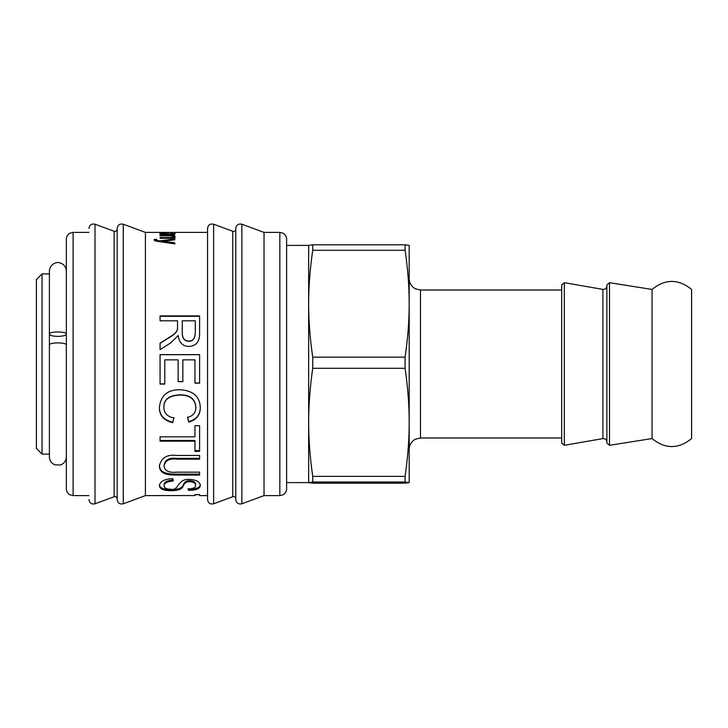 <?xml version="1.0" encoding="UTF-8"?>
<svg xmlns="http://www.w3.org/2000/svg" width="728" height="728" viewBox="0 0 728 728"><rect width="100%" height="100%" fill="white"/><g stroke="black" fill="none" stroke-linecap="round" stroke-linejoin="round"><path stroke-width="1.09" d="M66.339 454.936L66.339 271.089C66.066 266.848 63.909 264.109 59.851 262.854C57.166 261.579 49.977 263.545 49.395 271.089L49.395 334.143C48.876 331.267 66.849 331.267 66.339 334.143C65.829 335.499 63.008 336.245 57.867 336.382C52.716 336.245 49.895 335.499 49.395 334.143L49.395 454.09L42.051 454.09L42.051 273.91L49.395 273.91M42.051 454.09L36.4 448.439L36.4 279.561L42.051 273.91M286.623 482.609L308.645 482.609L312.731 482.018L405.096 482.018L409.191 482.609L405.096 483.201L312.731 483.201L308.645 482.619L308.645 422.322C308.626 405.423 309.982 387.414 312.731 368.295L405.096 368.295C407.853 387.414 409.209 405.423 409.191 422.322C409.209 439.23 407.853 457.239 405.096 476.358L405.096 482.018M409.191 482.609L409.191 303.713C409.209 320.438 407.853 338.247 405.096 357.157L312.731 357.157C309.982 338.247 308.626 320.438 308.645 303.713C308.626 286.996 309.982 269.187 312.731 250.277L405.096 250.277C407.853 269.187 409.209 286.996 409.191 303.713L409.181 245.381L405.096 244.799L312.731 244.799L308.645 245.391L308.645 422.322C308.626 439.23 309.982 457.239 312.731 476.358L312.731 482.018M561.688 363.299L561.688 443.079L561.688 284.921L561.688 290.008L420.484 290.008L420.484 437.992L415.515 439.148L413.486 440.422C410.701 442.715 409.263 445.673 409.191 449.285M602.911 438.611L602.911 289.389C605.232 289.517 606.56 288.406 606.879 286.049L606.879 441.951C606.56 439.594 605.232 438.484 602.911 438.611L564.337 445.299L561.688 443.079M606.879 363.245L606.879 443.079L609.491 445.309L609.491 282.691L606.879 284.921L606.879 363.245M652.06 438.556C665.246 449.24 678.423 449.24 691.6 438.556L691.6 289.444C678.423 278.76 665.246 278.76 652.06 289.444L652.06 438.556L609.491 445.309M405.096 476.358L312.731 476.358M312.731 357.157L312.731 368.295M405.096 357.157L405.096 368.295M312.731 244.799L312.731 250.277M405.096 244.799L405.096 250.277M66.339 345.045C66.849 342.16 48.876 342.16 49.395 345.045L49.395 456.911C49.559 460.606 51.324 463.217 54.682 464.764L60.351 465.01C64.119 463.618 66.112 460.924 66.339 456.911M160.797 241.796L162.863 241.532M154.382 240.44L154.382 239.394L156.748 239.312L156.684 241.196M154.382 240.458L156.748 240.376M162.863 242.087L162.863 241.286L165.929 241.614L174.793 242.843L174.793 243.862L159.723 241.66C156.192 241.332 154.318 240.75 154.108 239.921L154.382 239.394M162.863 241.268L174.793 239.84L174.793 238.984L160.051 240.841L160.051 241.696M156.52 239.776C156.365 240.276 157.539 240.631 160.051 240.841M172.591 232.396L145.409 232.396L145.409 495.604L194.949 495.559L194.949 494.558L199.608 494.558L199.608 495.604L207.544 495.604M160.069 363.427L160.069 354.618L199.608 354.618L199.608 383.165L194.949 383.165L194.949 359.85L182.837 359.85L182.837 381.663L178.142 381.663L178.142 359.85L164.774 359.85L164.774 384.066L160.069 384.066L160.069 363.427M173.937 232.396L207.544 232.396L207.544 499.563C208.117 503.066 210.146 504.477 213.632 503.794L213.632 224.206C210.146 223.523 208.117 224.934 207.544 228.437L207.544 363.409M166.23 234.507L160.069 234.653L161.898 234.107L159.723 233.351L163.973 232.842L169.424 234.079L173.082 233.561L170.589 232.878C173.619 232.887 175.13 233.133 175.13 233.615C174.847 234.307 173 234.607 169.588 234.507L166.23 234.507M170.843 342.815L160.069 349.658L160.069 343.134C173.137 334.907 172.454 335.517 175.166 333.024C176.995 331.313 177.778 329.165 177.532 326.581L177.532 320.802L160.069 320.802L160.069 315.888L199.608 315.888L199.608 332.587C199.927 341.478 196.323 346.091 188.807 346.428C182.746 346.319 179.188 342.679 178.142 335.508L170.843 342.815M173.956 417.99L172.618 422.695C163.773 420.466 159.359 415.451 159.387 407.653C160.588 395.531 167.504 389.562 180.135 389.753C193.166 390.563 199.891 396.56 200.3 407.726C200.209 415.142 196.369 419.938 188.77 422.104L187.542 417.463C193.047 415.897 195.805 412.63 195.814 407.653C195.368 399.372 190.154 395.168 180.171 395.049C169.242 395.541 163.809 399.599 163.864 407.216C163.855 413.031 167.213 416.625 173.956 417.99M199.608 451.36L194.949 451.36L194.949 441.159L160.069 441.159L160.069 436.855L194.949 436.855L194.949 425.707L199.608 425.707L199.608 451.36M199.608 475.084L176.731 475.084C169.888 474.956 159.796 475.166 159.387 466.02C161.234 457.757 167.012 454.236 176.731 455.464L199.608 455.464L199.608 459.159L176.84 459.159C169.469 458.322 165.229 460.515 164.119 465.747C164.392 470.779 168.632 472.927 176.84 472.172L199.608 472.172L199.608 475.084M188.443 490.344L188.006 488.852C193.066 488.797 195.595 487.687 195.595 485.494C195.559 483.183 193.603 481.909 189.708 481.69C186.705 481.545 184.603 482.855 183.383 485.621C182.464 488.97 178.415 490.663 171.244 490.699C163.891 490.736 159.942 489.152 159.387 485.949C159.878 481.426 164.346 478.988 172.791 478.633L173.228 480.98C167.012 481.536 163.973 483.165 164.119 485.867C164.291 488.088 166.53 489.207 170.843 489.234C179.061 491.127 177.15 478.669 189.344 479.388C196.151 479.716 199.8 481.718 200.3 485.412C200.127 488.688 196.178 490.335 188.443 490.344L188.315 488.843M199.608 494.558L194.949 494.785M194.949 495.559L160.069 495.559M169.142 238.274L160.069 238.274L160.069 237.546L169.032 237.546C171.844 237.528 173.155 237.255 172.973 236.736C173.046 236.109 171.426 235.79 168.123 235.79L160.069 235.79L160.069 235.253L174.793 235.253L174.793 235.736L172.709 235.754L175.13 236.864C174.966 237.865 172.973 238.329 169.142 238.274M172.709 236.855L175.13 237.956M172.7 236.354L172.709 235.754M172.827 238.111L172.973 236.736M174.793 235.736L174.793 235.253M160.069 235.79L160.069 235.253M200.3 484.366C200.127 487.614 196.178 489.243 188.443 489.262M173.228 479.98C167.012 480.525 163.973 482.145 164.119 484.821L164.119 485.867M195.595 485.494L195.595 484.448C195.559 482.154 193.603 480.899 189.708 480.68C186.705 480.535 184.603 481.836 183.383 484.575C182.464 487.906 178.415 489.58 171.244 489.607C163.891 489.644 159.942 488.079 159.387 484.903M199.608 474.137L176.731 474.137C169.888 474.01 159.796 474.21 159.387 465.147M199.608 458.349L176.84 458.349C169.469 457.512 165.229 459.686 164.119 464.874L164.119 465.747M199.608 450.605L194.949 450.605M194.949 441.159L194.949 440.495L160.069 440.495M173.956 417.526L172.618 422.695M195.814 407.653L195.814 407.28C195.368 399.062 190.154 394.894 180.171 394.785C169.242 395.277 163.809 399.29 163.864 406.843L163.864 407.216M200.3 407.352C200.209 414.696 196.369 419.455 188.77 421.612L187.542 416.998M172.618 422.185C163.773 419.974 159.359 415.006 159.387 407.28M188.77 421.612L188.77 422.104M164.774 383.893L160.069 383.893M182.837 381.518L178.142 381.518M199.608 383.001L194.949 383.001M160.069 354.7L199.608 354.7M160.069 316.307L199.608 316.307M160.069 343.316C173.137 335.162 172.454 335.754 175.166 333.288C176.995 331.595 177.778 329.466 177.532 326.908L177.532 321.175M182.227 321.175L182.227 331.85C182.055 338.029 184.248 341.168 188.807 341.268C192.765 341.441 194.922 338.702 195.277 333.06L195.277 321.175M195.277 320.802L182.227 320.802L182.227 331.568C182.055 337.801 184.248 340.968 188.807 341.068C192.765 341.241 194.922 338.484 195.277 332.796L195.277 320.802M173.082 234.097L174.219 234.225M167.449 234.134L168.505 234.507M161.689 233.424L167.449 234.079C167.213 233.515 166.075 233.188 164.037 233.087L161.689 233.424L161.689 234.07M173.082 234.416L173.082 233.561M168.568 234.507L168.568 233.442M160.069 234.653L160.069 234.198M117.172 363.409L117.172 499.563C117.745 503.066 119.765 504.477 123.259 503.794L123.259 224.206C119.765 223.523 117.745 224.934 117.172 228.437L117.172 363.409M117.172 244.817L117.172 229.156C116.871 230.922 115.852 231.622 114.123 231.277L114.123 496.724C115.852 496.378 116.871 497.078 117.172 498.844L117.172 483.183M241.869 224.206L241.869 503.794L264.027 495.604L264.027 232.396L241.869 224.206C238.384 223.523 236.354 224.934 235.781 228.437L235.781 498.844C235.481 497.078 234.471 496.378 232.742 496.724L213.632 503.794M235.781 363.409L235.781 499.563C236.354 503.066 238.384 504.477 241.869 503.794M286.623 363.454L286.623 488.825C286.532 491.445 285.358 493.429 283.11 494.767L279.843 495.604L279.843 232.396L283.11 233.233C285.358 234.571 286.532 236.554 286.623 239.175L286.623 363.454M286.623 244.817L286.623 483.183M73.109 495.604L73.109 232.396L69.852 233.233C67.595 234.571 66.43 236.554 66.339 239.175L66.339 488.825C66.43 491.445 67.595 493.429 69.852 494.767L73.109 495.604L88.925 495.604M602.911 289.389L564.337 282.701L564.337 445.299M165.929 242.533L165.929 241.614M169.032 238.274L169.032 237.546M171.244 489.607L171.244 490.699M183.383 484.575L183.383 485.621M189.708 480.68L189.708 481.69M176.731 474.137L176.731 475.084M176.84 458.349L176.84 459.159M168.923 234.507L168.923 233.761M114.123 231.277L95.013 224.206L95.013 503.794C91.528 504.477 89.498 503.066 88.925 499.563M213.632 224.206L232.742 231.277L232.742 496.724M286.623 245.391L308.645 245.381M420.484 290.008L415.515 288.852L413.486 287.578C410.701 285.285 409.263 282.327 409.191 278.715M420.484 437.992L561.688 437.992M564.337 282.701L561.688 284.921M652.06 289.444L609.491 282.691M145.409 232.396L123.259 224.206M145.409 495.604L123.259 503.794M114.123 496.724L95.013 503.794M95.013 224.206C91.528 223.523 89.498 224.934 88.925 228.437M232.742 231.277C234.471 231.622 235.481 230.922 235.781 229.156M264.027 495.604L279.843 495.604M264.027 232.396L279.843 232.396M73.109 232.396L88.925 232.396"/></g></svg>
